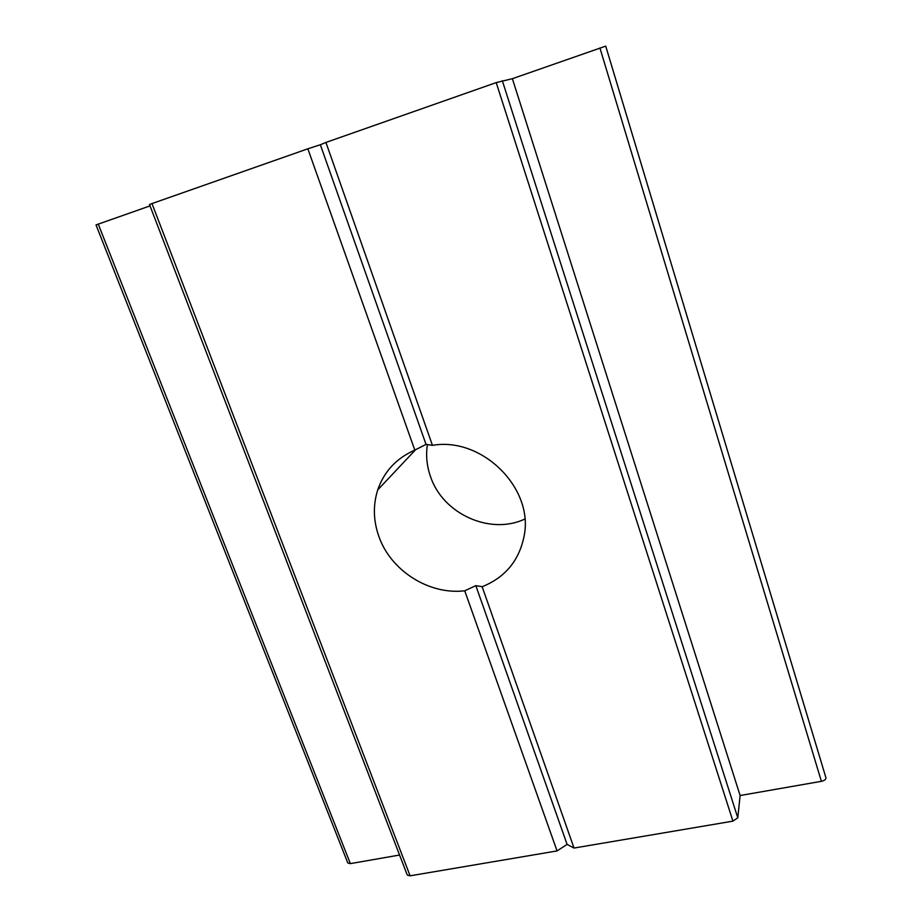 <?xml version="1.0" encoding="UTF-8"?>
<svg xmlns="http://www.w3.org/2000/svg" width="922" height="922" viewBox="0 0 922 922"><rect width="100%" height="100%" fill="white"/><g stroke="black" fill="none" stroke-linecap="round" stroke-linejoin="round"><path stroke-width="1.38" d="M605.742 46.181L825.72 777.05M378.977 536.731C373.306 520.872 372.891 505.268 377.72 489.916C384.082 471.476 396.448 458.211 414.808 450.12L426.022 444.369L432.441 445.349C482.171 436.567 534.161 488.406 524.099 536.155C519.132 560.634 505.141 577.495 482.148 586.715L475.844 585.643L464.734 590.795C429.26 595.116 390.974 570.902 378.977 536.731M427.405 444.496C425.757 455.249 426.771 465.91 430.47 476.478C442.698 513.854 490.181 535.498 524.814 519.04M482.148 586.715L574.026 848.056L567.099 844.414L557.061 850.925L410.094 875.819L407.259 875.047L149.502 204.534L151.98 203.578L410.094 875.819M599.922 47.967L821.387 781.326C824.499 780.577 826.008 779.401 825.939 777.788L605.731 46.123L512.378 78.693L740.112 795.525L737.784 817.814L732.932 821.145L574.026 848.056M512.378 78.693L496.209 82.6L325.939 142.437L432.441 445.349M475.844 585.643L567.099 844.414M325.939 142.437L320.36 144.742L426.022 444.369M464.734 590.795L557.061 850.925M320.36 144.742L307.856 148.799L414.808 450.12M821.387 781.326L740.112 795.525M150.021 205.894L96.015 224.922L347.813 862.992L350.36 863.626L399.572 855.028M307.856 148.799L151.98 203.578M496.209 82.6L732.932 821.145M502.306 80.64L737.784 817.814M98.239 224.069L350.36 863.626M377.72 489.916L415.672 449.636"/></g></svg>
